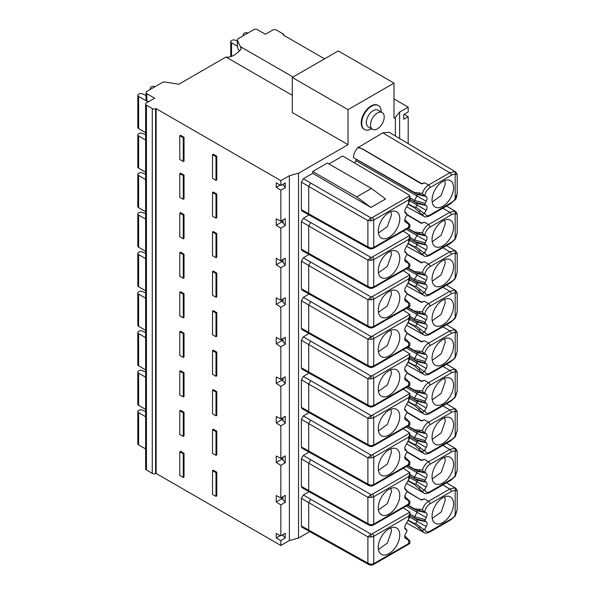 <?xml version="1.0" encoding="UTF-8"?>
<svg xmlns="http://www.w3.org/2000/svg" width="595" height="595" viewBox="0 0 595 595"><rect width="100%" height="100%" fill="white"/><g stroke="black" fill="none" stroke-linecap="round" stroke-linejoin="round"><path stroke-width="0.89" d="M395.37 135.995L395.37 117.341L394.002 118.13L394.002 83.114L348.03 109.659L348.03 144.674L298.534 173.249L298.534 538.066L309.727 531.603M355.877 159.103L417.013 194.401L355.877 159.103A1.383 0.796 -60 0 1 355.877 160.702L354.575 162.963M353.46 157.705L353.46 157.578C353.616 153.912 355.133 150.587 358.004 147.59L382.816 132.834L389.085 132.246M378.413 105.583L377.929 105.3A13.834 7.988 120 0 0 371.012 105.984A13.834 7.988 120 0 0 361.976 118.174A13.834 7.988 120 0 0 364.103 129.264L364.579 129.539A13.834 7.988 -60 0 1 362.459 118.457A13.834 7.988 -60 0 1 371.496 106.267A13.834 7.988 -60 0 1 378.413 105.583A13.834 7.988 -60 0 1 381.276 112.024M409.94 196.625L409.605 201.095L408.72 203.021L408.72 199.861L409.94 196.625L409.025 194.959L342.698 155.994L328.953 163.93M327.391 163.023L312.717 171.494L356.732 196.908L370.901 207.469L385.575 198.998L371.406 188.437L327.391 163.023M370.901 207.469L312.717 173.301L312.717 171.494M312.717 173.301L303.331 178.723L310.672 183.037L308.708 186.421L367.889 220.626L370.938 217.874L310.672 183.037M408.72 203.021L405.604 208.429A4.15 2.395 120 0 0 405.269 212.951A4.15 2.395 120 0 0 405.604 213.218L407.054 214.505L405.604 217.465A4.15 2.395 120 0 0 405.269 221.987A4.15 2.395 120 0 0 405.604 222.255L408.72 224.055L408.72 227.223L373.734 247.423A2.075 1.197 60 0 1 373.303 248.375L371.012 249L371.064 248.122L367.889 246.888L308.708 213.836L309.296 215.107L301.955 210.942L301.375 209.671L301.375 182.115L303.331 178.723M403.254 231.083L409.799 235.389L372.277 257.055A2.075 1.205 -179.6 0 1 370.938 257.404L303.331 218.253L309.036 214.959M303.331 218.253L301.375 221.645L308.708 225.951L308.708 253.366L301.375 249.201L301.375 221.645M301.375 249.201L301.948 250.473L309.296 254.638L308.708 253.366L367.889 286.418L369.064 288.025L309.296 254.638M403.254 270.613L409.799 274.927L372.277 296.593A2.075 1.205 -179.6 0 1 370.938 296.935L303.331 257.784L309.036 254.489M303.331 257.784L301.375 261.175L308.708 265.482L308.708 292.896L301.375 288.731L301.375 261.175M301.375 288.731L301.948 290.003L309.296 294.168M403.254 310.144L409.799 314.458L372.277 336.123A2.075 1.205 -179.6 0 1 370.938 336.465L303.331 297.314L309.036 294.027M303.331 297.314L301.375 300.706L308.708 305.012L308.708 332.426L301.375 328.262L301.375 300.706M301.375 328.262L301.948 329.533L309.296 333.706L308.708 332.426L367.889 365.479L369.064 367.085L309.303 333.706M403.254 349.674L409.799 353.988L372.277 375.653A2.075 1.205 -179.6 0 1 370.938 375.995L303.331 336.852L309.036 333.557M303.331 336.852L301.375 340.236L308.708 344.542L308.708 371.957L301.375 367.799L301.375 340.236M301.375 367.799L301.948 369.064M403.254 389.204L409.799 393.518L372.277 415.184A2.075 1.205 -179.6 0 1 370.938 415.526L303.331 376.382L309.036 373.087M303.331 376.382L301.375 379.766L308.708 384.072L308.708 411.487L301.375 407.33L301.375 379.766M301.375 407.33L301.948 408.594M403.254 428.735L409.799 433.048L372.277 454.714A2.075 1.205 -179.6 0 1 370.938 455.056L303.331 415.912L309.036 412.618M303.331 415.912L301.375 419.296L308.708 423.61L308.708 451.025L301.375 446.86L301.375 419.296M301.375 446.86L301.948 448.124M403.254 468.265L409.799 472.579L372.277 494.244A2.075 1.205 -179.6 0 1 370.938 494.594L303.331 455.443L309.036 452.148M303.331 455.443L301.375 458.834L308.708 463.141L308.708 490.555L301.375 486.39L301.375 458.834M301.375 486.39L301.948 487.662L309.296 491.827L308.708 490.555L367.889 523.607L369.026 525.192L309.303 491.834M303.331 494.973L301.375 498.365L367.889 536.876L370.938 534.124L303.331 494.973L309.036 491.678M301.375 525.921L301.948 527.192L309.296 531.357L308.708 530.086L301.375 525.921L301.375 498.365M407.054 214.542L421.297 222.909L424.525 222.24L421.297 223.326L421.297 222.909M442.888 208.198L449.783 212.311L454.513 211.173L455.807 211.575M406.586 246.256L423.871 255.82L414.529 247.379L408.021 243.772M413.465 246.367L414.529 247.379A2.075 0.736 -46.4 0 1 414.767 246.895L408.192 243.474M422.383 254.177L424.161 253.098L426.221 249.878L417.013 244.567L415.831 246.613L414.767 246.895M424.161 253.098L415.831 246.613M426.221 249.878A4.15 2.395 120 0 0 426.221 245.088L424.771 243.801L426.221 240.849A4.15 2.395 120 0 0 426.221 236.051L424.161 234.913L422.383 232.853C423.633 229.135 425.7 226.368 428.571 224.553L424.525 222.24M453.569 227.178A15.217 8.784 120 0 0 449.582 219.823A15.217 8.784 120 0 0 438.18 224.851A15.217 8.784 120 0 0 432.052 239.599A15.217 8.784 120 0 0 434.454 246.04A15.217 8.784 120 0 0 446.406 243.028A15.217 8.784 120 0 0 453.569 227.178M425.053 242.864L414.477 239.926L414.477 241.503L417.013 242.968L409.925 238.878L414.477 241.503L425.053 244.419M409.695 240.335L417.013 244.567A1.383 0.796 120 0 0 417.013 242.968L426.221 245.088M426.221 240.849L417.013 235.531L414.477 239.926L409.94 237.308M406.281 229.335L417.013 235.531A1.383 0.796 120 0 0 417.013 233.932L407.664 228.532L417.013 233.932L426.221 236.051M422.383 232.853L413.465 231.886M407.01 214.869L421.297 223.326M424.815 235.241A7.467 4.314 -60 0 1 430.029 227.089L451.233 214.847A10.375 5.987 -60 0 1 455.175 213.895L457.198 213.955L455.807 211.582L446.577 206.071M454.513 211.173A2.075 1.651 -81 0 1 455.175 213.895L455.175 238.61L457.198 232.972L457.198 213.955M432.223 241.726L441.155 235.3L445.276 223.616L444.644 220.091M407.054 254.072L421.297 262.44L424.525 261.77L421.297 262.864L421.297 262.44M442.888 247.728L449.783 251.841L454.513 250.703L455.807 251.112L457.198 253.485L455.175 253.425L455.175 278.14L457.198 272.503L457.198 253.485M406.586 285.786L423.871 295.351L414.529 286.909L408.021 283.302M413.465 285.897L414.529 286.909A2.075 0.736 -46.4 0 1 414.767 286.426L408.192 283.004M422.383 293.707L424.161 292.628L426.221 289.415L417.013 284.098L415.831 286.143L414.767 286.426M424.161 292.628L415.831 286.143M426.221 289.415A4.15 2.395 120 0 0 426.221 284.618L424.771 283.332L426.221 280.379A4.15 2.395 120 0 0 426.221 275.582L424.161 274.444L422.383 272.384C423.633 268.665 425.7 265.898 428.571 264.083L424.525 261.77M453.569 266.709A15.217 8.784 120 0 0 449.582 259.361A15.217 8.784 120 0 0 438.18 264.381A15.217 8.784 120 0 0 432.052 279.137A15.217 8.784 120 0 0 434.454 285.57A15.217 8.784 120 0 0 446.406 282.558A15.217 8.784 120 0 0 453.569 266.709M425.053 282.394L414.477 279.457L414.477 281.033L417.013 282.499L409.925 278.408L414.477 281.033L425.053 283.949M409.695 279.866L417.013 284.098A1.383 0.796 120 0 0 417.013 282.499L426.221 284.618M426.221 280.379L417.013 275.061L414.477 279.457L409.94 276.839M406.281 268.866L417.013 275.061A1.383 0.796 120 0 0 417.013 273.462L407.664 268.062L417.013 273.462L426.221 275.582M422.383 272.384L413.465 271.417M407.01 254.4L421.297 262.864M432.223 281.257L441.155 274.83L445.276 263.154L444.644 259.621M407.054 293.603L421.297 301.97L424.525 301.301L421.297 302.394L421.297 301.97M442.888 287.259L449.783 291.372L454.513 290.241L455.807 290.643L457.198 293.015L455.175 292.956L455.175 317.671L457.198 312.033L457.198 293.015M406.586 325.316L423.871 334.881L414.529 326.439L408.021 322.84M413.465 325.428L414.529 326.439A2.075 0.736 -46.4 0 1 414.767 325.956L408.192 322.535M422.383 333.237L424.161 332.166L426.221 328.946L417.013 323.628L415.831 325.673L414.767 325.956M424.161 332.166L415.831 325.673M426.221 328.946A4.15 2.395 120 0 0 426.221 324.149L424.771 322.869L426.221 319.909A4.15 2.395 120 0 0 426.221 315.119L424.161 313.982L422.383 311.914C423.633 308.195 425.7 305.428 428.571 303.621L424.525 301.301M453.569 306.239A15.217 8.784 120 0 0 449.582 298.891A15.217 8.784 120 0 0 438.18 303.911A15.217 8.784 120 0 0 432.052 318.667A15.217 8.784 120 0 0 434.454 325.101A15.217 8.784 120 0 0 446.406 322.088A15.217 8.784 120 0 0 453.569 306.239M425.053 321.925L414.477 318.987L414.477 320.564L417.013 322.029L409.925 317.938L414.477 320.564L425.053 323.479M409.695 319.403L417.013 323.628A1.383 0.796 120 0 0 417.013 322.029L426.221 324.149M426.221 319.909L417.013 314.591L414.477 318.987L409.94 316.369M406.281 308.396L417.013 314.591A1.383 0.796 120 0 0 417.013 312.992L407.664 307.593L417.013 312.992L426.221 315.119M422.383 311.914L413.465 310.947M407.01 293.93L421.297 302.394M432.223 320.787L441.155 314.361L445.276 302.684L444.644 299.151M407.054 333.133L421.297 341.5L424.525 340.831L421.297 341.924L421.297 341.5M442.888 326.789L449.783 330.902L454.513 329.771L455.807 330.173L457.198 332.546L455.175 332.493L455.175 357.201L457.198 351.563L457.198 332.546M406.586 364.854L423.871 374.411L414.529 365.97L408.021 362.37M413.465 364.958L414.529 365.97A2.075 0.736 -46.4 0 1 414.767 365.486L408.192 362.065M422.383 372.775L424.161 371.697L426.221 368.476L417.013 363.158L415.831 365.204L414.767 365.486M424.161 371.697L415.831 365.204M426.221 368.476A4.15 2.395 120 0 0 426.221 363.686L424.771 362.4L426.221 359.44A4.15 2.395 120 0 0 426.221 354.65L424.161 353.512L422.383 351.444C423.633 347.725 425.7 344.959 428.571 343.151L424.525 340.831M453.569 345.769A15.217 8.784 120 0 0 449.582 338.421A15.217 8.784 120 0 0 438.18 343.441A15.217 8.784 120 0 0 432.052 358.197A15.217 8.784 120 0 0 434.454 364.631A15.217 8.784 120 0 0 446.406 361.619A15.217 8.784 120 0 0 453.569 345.769M425.053 361.463L414.477 358.525L414.477 360.094L417.013 361.559L409.925 357.469L414.477 360.094L425.053 363.01M409.695 358.934L417.013 363.158A1.383 0.796 120 0 0 417.013 361.559L426.221 363.686M426.221 359.44L417.013 354.122L414.477 358.525L409.94 355.899M406.281 347.926L417.013 354.122A1.383 0.796 120 0 0 417.013 352.523L407.664 347.13L417.013 352.523L426.221 354.65M422.383 351.444L413.465 350.477M407.01 333.46L421.297 341.924M432.223 360.317L441.155 353.891L445.276 342.214L444.644 338.681M407.054 372.663L421.297 381.031L424.525 380.361L421.297 381.454L421.297 381.031M442.888 366.327L449.783 370.44L454.513 369.302L455.807 369.703L457.198 372.076L455.175 372.024L455.175 396.731L457.198 391.094L457.198 372.076M406.586 404.384L423.871 413.941L414.529 405.5L408.021 401.9M413.465 404.488L414.529 405.5A2.075 0.736 -46.4 0 1 414.767 405.016L408.192 401.595M422.383 412.305L424.161 411.227L426.221 408.006L417.013 402.689L415.831 404.741L414.767 405.016M424.161 411.227L415.831 404.741M426.221 408.006A4.15 2.395 120 0 0 426.221 403.217L424.771 401.93L426.221 398.97A4.15 2.395 120 0 0 426.221 394.18L424.161 393.042L422.383 390.974C423.633 387.256 425.7 384.489 428.571 382.682L424.525 380.361M453.569 385.3A15.217 8.784 120 0 0 449.582 377.951A15.217 8.784 120 0 0 438.18 382.972A15.217 8.784 120 0 0 432.052 397.728A15.217 8.784 120 0 0 434.454 404.161A15.217 8.784 120 0 0 446.406 401.149A15.217 8.784 120 0 0 453.569 385.3M425.053 400.993L414.477 398.055L414.477 399.624L417.013 401.089L409.925 396.999L414.477 399.624L425.053 402.54M409.695 398.464L417.013 402.689A1.383 0.796 120 0 0 417.013 401.089L426.221 403.217M426.221 398.97L417.013 393.652L414.477 398.055L409.94 395.43M406.281 387.457L417.013 393.652A1.383 0.796 120 0 0 417.013 392.053L407.664 386.661L417.013 392.053L426.221 394.18M422.383 390.974L413.465 390.008M407.01 372.991L421.297 381.454M432.223 399.847L441.155 393.421L445.276 381.745L444.644 378.212M407.054 412.201L421.297 420.561L424.525 419.891L421.297 420.985L421.297 420.561M442.888 405.857L449.783 409.97L454.513 408.832L455.807 409.234L457.198 411.614L455.175 411.554L455.175 436.261L457.198 430.624L457.198 411.614M406.586 443.915L423.871 453.472L414.529 445.03L408.021 441.43M413.465 444.019L414.529 445.03A2.075 0.736 -46.4 0 1 414.767 444.547L408.192 441.126M422.383 451.836L424.161 450.757L426.221 447.537L417.013 442.219L415.831 444.272L414.767 444.547M424.161 450.757L415.831 444.272M426.221 447.537A4.15 2.395 120 0 0 426.221 442.747L424.771 441.46L426.221 438.5A4.15 2.395 120 0 0 426.221 433.71L424.161 432.572L422.383 430.512C423.633 426.786 425.7 424.019 428.571 422.212L424.525 419.891M453.569 424.837A15.217 8.784 120 0 0 449.582 417.482A15.217 8.784 120 0 0 438.18 422.502A15.217 8.784 120 0 0 432.052 437.258A15.217 8.784 120 0 0 434.454 443.691A15.217 8.784 120 0 0 446.406 440.679A15.217 8.784 120 0 0 453.569 424.837M425.053 440.523L414.477 437.585L414.477 439.155L417.013 440.62L409.925 436.529L414.477 439.155L425.053 442.07M409.695 437.994L417.013 442.219A1.383 0.796 120 0 0 417.013 440.62L426.221 442.747M426.221 438.5L417.013 433.182L414.477 437.585L409.94 434.96M406.281 426.987L417.013 433.182A1.383 0.796 120 0 0 417.013 431.591L407.664 426.191L417.013 431.591L426.221 433.71M422.383 430.512L413.465 429.538M407.01 412.528L421.297 420.985M432.223 439.378L441.155 432.952L445.276 421.275L444.644 417.742M407.054 451.731L421.297 460.091L424.525 459.422L421.297 460.515L421.297 460.091M442.888 445.387L449.783 449.5L454.513 448.362L455.807 448.764L457.198 451.144L455.175 451.084L455.175 475.792L457.198 470.162L457.198 451.144M406.586 483.445L423.871 493.01L414.529 484.561L408.021 480.961M413.465 483.549L414.529 484.561A2.075 0.736 -46.4 0 1 414.767 484.077L408.192 480.656M422.383 491.366L424.161 490.287L426.221 487.067L417.013 481.749L415.831 483.802L414.767 484.077M424.161 490.287L415.831 483.802M426.221 487.067A4.15 2.395 120 0 0 426.221 482.277L424.771 480.991L426.221 478.03A4.15 2.395 120 0 0 426.221 473.241L424.161 472.103L422.383 470.043C423.633 466.316 425.7 463.557 428.571 461.742L424.525 459.422M453.569 464.368A15.217 8.784 120 0 0 449.582 457.012A15.217 8.784 120 0 0 438.18 462.032A15.217 8.784 120 0 0 432.052 476.788A15.217 8.784 120 0 0 434.454 483.222A15.217 8.784 120 0 0 446.406 480.21A15.217 8.784 120 0 0 453.569 464.368M425.053 480.053L414.477 477.116L414.477 478.685L417.013 480.158L409.925 476.06L414.477 478.685L425.053 481.6M409.695 477.525L417.013 481.749A1.383 0.796 120 0 0 417.013 480.158L426.221 482.277M426.221 478.03L417.013 472.713L414.477 477.116L409.94 474.498M406.281 466.517L417.013 472.713A1.383 0.796 120 0 0 417.013 471.121L407.664 465.721L417.013 471.121L426.221 473.241M422.383 470.043L413.465 469.068M407.01 452.059L421.297 460.515M432.223 478.908L441.155 472.482L445.276 460.805L444.644 457.272M407.054 491.262L421.297 500.045L424.525 498.952L421.297 499.622M424.815 529.044L422.383 530.896L423.848 532.525C424.964 533.455 426.883 533.321 429.597 532.116A2.075 1.197 -120 0 0 430.029 531.171A7.467 4.314 -60 0 1 424.815 529.044L426.221 526.597A4.15 2.395 120 0 0 426.221 521.808L424.771 520.521L426.221 517.561A4.15 2.395 120 0 0 426.221 512.771L424.815 511.96A7.467 4.314 -60 0 1 430.029 503.809A2.075 1.197 -120 0 0 428.571 501.273L449.783 489.031L454.513 487.893L455.807 488.294L457.198 490.674L455.175 490.615L455.175 515.33L457.198 509.692L457.198 490.674M422.383 530.896L414.529 524.091L408.021 520.491M413.465 523.079L414.529 524.091A2.075 0.736 -46.4 0 1 414.767 523.607L408.192 520.194M426.221 526.597L417.013 521.279L415.831 523.332L414.767 523.607M419.148 528.375L419.891 526.739L415.831 523.332M432.052 516.319A15.217 8.784 120 0 0 434.454 522.76A15.217 8.784 120 0 0 446.406 519.747A15.217 8.784 120 0 0 453.569 503.898A15.217 8.784 120 0 0 449.582 496.542A15.217 8.784 120 0 0 438.18 501.57A15.217 8.784 120 0 0 432.052 516.319M425.053 519.584L414.477 516.646L409.94 514.028M426.221 517.561L417.013 512.25L414.246 517.62L417.013 519.688L426.221 521.808M409.695 517.055L417.013 521.279A1.383 0.796 120 0 0 417.013 519.688L409.925 515.597L414.477 518.223L425.053 521.131M406.281 506.048L417.013 512.25A1.383 0.796 120 0 0 417.013 510.651L407.664 505.252L417.013 510.651L426.221 512.771M415.831 509.967L424.815 511.96M414.767 509.35A2.075 1.502 -80.1 0 1 414.529 508.785L422.383 509.573C423.633 505.854 425.7 503.087 428.571 501.273L424.525 498.952M407.01 491.589L421.297 500.045M424.161 511.633L422.383 509.573M444.644 496.81L445.276 500.336L441.155 512.02L432.223 518.438M406.586 206.725L423.871 216.29L414.529 207.841L408.021 204.241M408.192 203.944L414.767 207.365L415.831 207.082L417.013 205.037A1.383 0.796 120 0 0 417.013 203.438L414.477 201.973L425.053 204.888L425.053 203.334L426.221 201.311A4.15 2.395 120 0 0 426.221 196.521L424.161 195.383L422.383 193.323L413.465 192.356M422.383 214.646L424.161 213.568L426.221 210.347A4.15 2.395 120 0 0 426.221 205.558L425.053 204.888M453.569 187.648A15.217 8.784 120 0 0 449.582 180.292A15.217 8.784 120 0 0 438.18 185.32A15.217 8.784 120 0 0 432.052 200.069A15.217 8.784 120 0 0 434.454 206.51A15.217 8.784 120 0 0 446.406 203.497A15.217 8.784 120 0 0 453.569 187.648M409.94 197.778L414.477 200.396L414.477 201.973L409.925 199.347L417.013 203.438L426.221 205.558M425.053 203.334L414.477 200.396L417.013 196A1.383 0.796 120 0 0 417.013 194.401L426.221 196.521M358.004 147.59L362.348 148.943L421.52 183.929L424.756 182.836L428.571 185.023C425.7 186.837 423.633 189.604 422.383 193.323M362.348 148.943L358.004 147.158M424.756 182.836L421.52 183.505L362.348 148.765M389.115 132.261L455.807 172.044L454.513 171.643L449.783 172.781A2.075 1.197 60 0 1 451.233 175.317L430.029 187.559A7.467 4.314 -60 0 0 424.815 195.71M451.233 175.317A10.375 5.987 -60 0 1 455.175 174.365L455.175 199.08L457.198 193.442L457.198 174.424L455.807 172.044M454.513 171.643A2.075 1.651 -81 0 1 455.175 174.365L457.198 174.424M415.831 193.717L424.161 195.383M421.52 183.929L421.52 183.505M432.201 202.055L441.073 195.584L445.276 184.086L444.696 180.538M298.534 173.249L289.371 175.711L289.371 540.528L298.534 538.066M280.833 190.244L285.236 187.7L285.236 182.963L280.833 185.499L276.259 182.858L276.259 187.306L280.833 190.244L280.833 221.191L285.236 218.648L285.236 225.654L280.833 228.197L280.833 260.722L285.236 258.178L285.236 265.184L280.833 267.728L280.833 300.252L285.236 297.716L285.236 304.714L280.833 307.258L280.833 339.782L285.236 337.246L285.236 344.245L280.833 346.788L280.833 379.32L285.236 376.776L285.236 383.775L280.833 386.319L280.833 418.85L285.236 416.307L285.236 423.305L280.833 425.849L280.833 458.381L285.236 455.837L285.236 462.843L280.833 465.379L280.833 497.911L285.236 495.367L285.236 502.373L280.833 504.91L280.833 535.857L285.236 533.321L285.236 538.066L280.833 540.602L280.833 545.459L156.128 473.464L156.128 108.647L155.607 108.818A2.767 1.599 180 0 1 152.268 108.565L146.437 105.196A2.767 1.599 180 0 1 145.626 104.066A2.767 1.599 180 0 1 146.437 102.935L154.648 98.197L146.824 93.675A2.767 1.599 180 0 1 146.013 92.545A2.767 1.599 180 0 1 146.824 91.414L162.323 82.467A2.767 1.599 180 0 1 165.001 82.058L178.887 84.207L225.966 57.023A20.751 11.982 -60 0 0 241.146 48.983L240.38 46.618L293.052 77.023M280.833 185.499L280.833 180.642L156.128 108.647M289.371 175.711L280.833 180.642M289.371 540.528L280.833 545.459M282.982 219.949L282.982 222.775L285.236 225.654M280.833 221.191L276.259 218.848L276.259 225.252L281.829 222.032L282.982 222.775M276.259 225.252L280.833 228.197M281.829 220.611L281.829 222.032M280.833 260.722L276.259 258.379L276.259 264.782L280.833 267.728M280.833 300.252L276.259 297.909L276.259 304.313L280.833 307.258M280.833 339.782L276.259 337.447L276.259 343.843L280.833 346.788M280.833 379.32L276.259 376.977L276.259 383.381L280.833 386.319M280.833 418.85L276.259 416.507L276.259 422.911L280.833 425.849M280.833 458.381L276.259 456.038L276.259 462.441L280.833 465.379M280.833 497.911L276.259 495.568L276.259 501.972L280.833 504.91M280.833 535.857L276.259 533.522L276.259 537.962L280.334 535.604M280.833 540.602L276.259 537.962M215.992 180.374L216.773 179.928L216.773 156.217L213.308 154.217L212.527 154.67L212.527 178.381L215.992 180.374L215.992 156.671L212.527 154.67M216.773 194.022L216.773 217.725L215.992 218.179L212.527 216.178L212.527 192.468L213.308 192.021L216.773 194.022L215.992 194.468L215.992 218.179M184.034 175.116L184.034 198.827L183.253 199.273L179.787 197.28L179.787 173.569L180.575 173.115L184.034 175.116L183.253 175.57L183.253 199.273M216.773 233.552L216.773 257.256L215.992 257.709L212.527 255.709L212.527 231.998L213.308 231.552L216.773 233.552L215.992 233.999L215.992 257.709M184.034 214.646L184.034 238.357L183.253 238.811L179.787 236.81L179.787 213.099L180.575 212.646L184.034 214.646L183.253 215.1L183.253 238.811M216.773 273.083L216.773 296.786L215.992 297.24L212.527 295.239L212.527 271.536L213.308 271.082L216.773 273.083L215.992 273.529L215.992 297.24M184.034 254.177L184.034 277.887L183.253 278.341L179.787 276.34L179.787 252.63L180.575 252.183L184.034 254.177L183.253 254.63L183.253 278.341M216.773 312.613L216.773 336.316L215.992 336.77L212.527 334.769L212.527 311.066L213.308 310.612L216.773 312.613L215.992 313.067L215.992 336.77M184.034 293.714L184.034 317.418L183.253 317.871L179.787 315.871L179.787 292.16L180.575 291.714L184.034 293.714L183.253 294.161L183.253 317.871M216.773 352.143L216.773 375.847L215.992 376.3L212.527 374.3L212.527 350.596L213.308 350.143L216.773 352.143L215.992 352.597L215.992 376.3M184.034 333.245L184.034 356.948L183.253 357.402L179.787 355.401L179.787 331.69L180.575 331.244L184.034 333.245L183.253 333.691L183.253 357.402M216.773 391.674L216.773 415.384L215.992 415.831L212.527 413.83L212.527 390.127L213.308 389.673L216.773 391.674L215.992 392.127L215.992 415.831M184.034 372.775L184.034 396.478L183.253 396.932L179.787 394.931L179.787 371.228L180.575 370.774L184.034 372.775L183.253 373.221L183.253 396.932M216.773 431.204L216.773 454.915L215.992 455.361L212.527 453.368L212.527 429.657L213.308 429.203L216.773 431.204L215.992 431.658L215.992 455.361M184.034 412.305L184.034 436.009L183.253 436.462L179.787 434.462L179.787 410.758L180.575 410.305L184.034 412.305L183.253 412.759L183.253 436.462M184.034 453.308L184.034 477.019L183.253 477.473L179.787 475.472L179.787 451.761L180.575 451.308L184.034 453.308L183.253 453.762L183.253 477.473M216.773 472.214L216.773 495.918L215.992 496.371L212.527 494.371L212.527 470.667L213.308 470.214L216.773 472.214L215.992 472.661L215.992 496.371M183.253 161.476L184.034 161.022L184.034 137.319L180.575 135.318L179.787 135.772L179.787 159.475L183.253 161.476L183.253 137.772L179.787 135.772M184.034 137.319L183.253 137.772M216.773 156.217L215.992 156.671M212.527 192.468L215.992 194.468M179.787 173.569L183.253 175.57M212.527 231.998L215.992 233.999M179.787 213.099L183.253 215.1M212.527 271.536L215.992 273.529M179.787 252.63L183.253 254.63M212.527 311.066L215.992 313.067M179.787 292.16L183.253 294.161M212.527 350.596L215.992 352.597M179.787 331.69L183.253 333.691M212.527 390.127L215.992 392.127M179.787 371.228L183.253 373.221M212.527 429.657L215.992 431.658M179.787 410.758L183.253 412.759M179.787 451.761L183.253 453.762M212.527 470.667L215.992 472.661M152.268 108.565L152.268 473.382A2.767 1.599 0 0 0 155.607 473.635L156.128 473.464M152.268 473.382L146.437 470.013A2.767 1.599 0 0 1 145.626 468.882L145.626 104.066M240.38 46.618L237.427 40.244A2.767 1.599 180 0 1 237.331 39.828A2.767 1.599 180 0 1 238.141 38.697L253.641 29.75A2.767 1.599 180 0 1 257.553 29.75L265.377 34.265L272.614 30.092A2.767 1.599 180 0 1 276.526 30.092L283.733 34.25L283.733 35.269M283.733 34.25L283.086 34.897L324.55 58.831M408.185 143.64L408.185 116.717L404.295 114.218M408.185 116.717L403.782 119.26L403.782 114.515L408.185 111.972L408.185 107.115L399.647 112.046L395.37 117.341M394.002 98.926L408.185 107.115M399.647 138.546L399.647 112.046M394.002 83.114L338.25 50.925L292.279 77.469L348.03 109.659M348.03 144.674L292.279 112.485L292.279 77.469M292.279 95.304L225.966 57.023M237.331 39.828L237.331 46.886A2.767 1.599 0 0 0 237.427 47.303L239.205 51.133M237.331 46.142L231.537 42.795A2.767 1.599 180 0 1 230.726 41.665A2.767 1.599 180 0 1 231.537 40.534L231.775 40.401A2.767 1.599 180 0 1 235.412 40.259L237.331 41.107M243.772 35.432L243.772 35.432A2.767 1.599 180 0 1 243.199 34.465A2.767 1.599 180 0 1 244.01 33.335L244.248 33.194A2.767 1.599 180 0 1 247.899 33.06M146.013 92.545L146.013 99.603A2.767 1.599 0 0 0 146.824 100.734L148.542 101.723M148.148 101.953L138.613 96.442A2.767 1.599 180 0 1 137.802 95.312A2.767 1.599 180 0 1 138.613 94.189L138.851 94.047A2.767 1.599 180 0 1 142.488 93.906L146.013 95.468M150.855 89.094L150.847 89.086A2.767 1.599 180 0 1 150.275 88.112A2.767 1.599 180 0 1 151.085 86.982L151.323 86.84A2.767 1.599 180 0 1 154.975 86.714M137.802 95.312L137.802 127.501A2.767 1.599 0 0 0 138.613 128.632L145.626 132.685M138.613 175.503L138.613 207.7A2.767 1.599 0 0 1 137.802 206.569L137.802 174.38A2.767 1.599 180 0 0 138.613 175.503L145.626 179.556M137.802 174.38A2.767 1.599 180 0 1 138.613 173.249L138.851 173.108A2.767 1.599 180 0 1 142.488 172.974L145.626 174.357M138.613 207.7L145.626 211.746M138.613 215.04L138.613 247.23A2.767 1.599 0 0 1 137.802 246.099L137.802 213.91A2.767 1.599 180 0 0 138.613 215.04L145.626 219.086M137.802 213.91A2.767 1.599 180 0 1 138.613 212.779L138.851 212.638A2.767 1.599 180 0 1 142.488 212.504L145.626 213.888M138.613 247.23L145.626 251.276M138.613 254.571L138.613 286.76A2.767 1.599 0 0 1 137.802 285.63L137.802 253.44A2.767 1.599 180 0 0 138.613 254.571L145.626 258.617M137.802 253.44A2.767 1.599 180 0 1 138.613 252.31L138.851 252.168A2.767 1.599 180 0 1 142.488 252.035L145.626 253.418M138.613 286.76L145.626 290.806M138.613 294.101L138.613 326.291A2.767 1.599 0 0 1 137.802 325.16L137.802 292.971A2.767 1.599 180 0 0 138.613 294.101L145.626 298.147M137.802 292.971A2.767 1.599 180 0 1 138.613 291.84L138.851 291.699A2.767 1.599 180 0 1 142.488 291.565L145.626 292.956M138.613 326.291L145.626 330.337M138.613 333.631L138.613 365.821A2.767 1.599 0 0 1 137.802 364.69L137.802 332.501A2.767 1.599 180 0 0 138.613 333.631L145.626 337.677M137.802 332.501A2.767 1.599 180 0 1 138.613 331.37L138.851 331.237A2.767 1.599 180 0 1 142.488 331.095L145.626 332.486M138.613 365.821L145.626 369.867M138.613 373.162L138.613 405.351A2.767 1.599 0 0 1 137.802 404.221L137.802 372.031A2.767 1.599 180 0 0 138.613 373.162L145.626 377.215M137.802 372.031A2.767 1.599 180 0 1 138.613 370.901L138.851 370.767A2.767 1.599 180 0 1 142.488 370.625L145.626 372.016M138.613 405.351L145.626 409.405M145.626 416.745L138.613 412.692A2.767 1.599 180 0 1 137.802 411.562L137.802 443.751A2.767 1.599 0 0 0 138.613 444.882L145.626 448.935M137.802 411.562A2.767 1.599 180 0 1 138.613 410.431L138.851 410.297A2.767 1.599 180 0 1 142.488 410.156L145.626 411.547M138.613 135.972L138.613 168.162A2.767 1.599 0 0 1 137.802 167.039L137.802 134.849A2.767 1.599 180 0 0 138.613 135.972L145.626 140.026M137.802 134.849A2.767 1.599 180 0 1 138.613 133.719L138.851 133.577A2.767 1.599 180 0 1 142.488 133.436L145.626 134.827M138.613 168.162L145.626 172.215M276.259 187.306L280.104 185.082M285.236 187.7L282.982 184.257M282.982 184.822L282.521 184.524M281.829 260.149L281.829 261.562L276.259 264.782M282.982 259.48L282.982 262.306L281.829 261.562M282.982 262.306L285.236 265.184M281.829 299.679L281.829 301.1L276.259 304.313M282.982 299.01L282.982 301.836L281.829 301.1M282.982 301.836L285.236 304.714M281.829 339.209L281.829 340.63L276.259 343.843M282.982 338.54L282.982 341.366L281.829 340.63M282.982 341.366L285.236 344.245M281.829 378.74L281.829 380.16L276.259 383.381M282.982 378.07L282.982 380.897L281.829 380.16M282.982 380.897L285.236 383.775M281.829 418.27L281.829 419.691L276.259 422.911M282.982 417.608L282.982 420.427L281.829 419.691M282.982 420.427L285.236 423.305M281.829 457.8L281.829 459.221L276.259 462.441M282.982 457.139L282.982 459.965L281.829 459.221M282.982 459.965L285.236 462.843M281.829 497.331L281.829 498.751L276.259 501.972M282.982 496.669L282.982 499.495L281.829 498.751M282.982 499.495L285.236 502.373M282.982 534.615L282.982 535.411L285.236 538.066M282.298 535.009L282.982 535.411M371.592 128.795A13.834 7.988 -60 0 1 371.496 128.855A13.834 7.988 -60 0 1 364.579 129.539M382.206 112.559L378.033 110.149A9.684 5.593 120 0 0 373.191 110.633A9.684 5.593 120 0 0 366.862 119.164A9.684 5.593 120 0 0 368.35 126.921L372.522 129.331A9.684 5.593 -60 0 1 371.042 121.573A9.684 5.593 -60 0 1 377.364 113.043A9.684 5.593 -60 0 1 382.206 112.559A9.684 5.593 -60 0 1 383.693 120.324A9.684 5.593 -60 0 1 377.364 128.855A9.684 5.593 -60 0 1 372.522 129.331M409.799 235.389L409.605 240.625L405.604 247.959A4.15 2.395 120 0 0 405.269 252.481A4.15 2.395 120 0 0 405.604 252.749L406.772 253.425L404.741 250.978M409.94 236.155L408.72 239.391L373.734 259.591L371.064 260.283L367.889 260.156L367.889 286.418L371.057 287.653L373.734 286.954L373.734 259.591A2.075 1.197 -120 0 0 372.277 257.055M405.016 261.16L405.604 261.785A4.15 2.395 120 0 1 405.269 261.517A4.15 2.395 120 0 1 405.604 256.995L407.054 254.035M405.604 261.785L409.873 264.15L409.821 266.82L373.303 287.906A2.075 1.197 -120 0 0 373.734 286.954L408.72 266.753L408.72 263.585M378.256 270.658A15.217 8.784 120 0 0 380.651 277.099A15.217 8.784 120 0 0 392.603 274.087A15.217 8.784 120 0 0 399.773 258.237A15.217 8.784 120 0 0 395.787 250.889A15.217 8.784 120 0 0 384.385 255.91A15.217 8.784 120 0 0 378.256 270.658M409.799 266.144L408.72 266.753M409.799 274.927L409.605 280.156L405.604 287.489A4.15 2.395 120 0 0 405.269 292.011A4.15 2.395 120 0 0 405.604 292.279L406.772 292.956L404.741 290.509M409.94 275.686L408.72 278.921L373.734 299.121L371.064 299.813L367.889 299.687L367.889 325.948L369.064 327.555L309.296 294.175L308.708 292.896L367.889 325.948L371.057 327.183L373.734 326.484L373.734 299.121A2.075 1.197 -120 0 0 372.277 296.593M405.016 300.691L405.604 301.315A4.15 2.395 120 0 1 405.269 301.048A4.15 2.395 120 0 1 405.604 296.526L407.054 293.566M405.604 301.315L409.873 303.681L409.821 306.351L373.303 327.436A2.075 1.197 -120 0 0 373.734 326.484L408.72 306.284L408.72 303.123M378.256 310.196A15.217 8.784 120 0 0 380.651 316.629A15.217 8.784 120 0 0 392.603 313.617A15.217 8.784 120 0 0 399.773 297.768A15.217 8.784 120 0 0 395.787 290.42A15.217 8.784 120 0 0 384.385 295.44A15.217 8.784 120 0 0 378.256 310.196M409.799 305.674L408.72 306.284M409.799 314.458L409.605 319.686L405.604 327.019A4.15 2.395 120 0 0 405.269 331.541A4.15 2.395 120 0 0 405.604 331.809L406.772 332.486L404.741 330.039M409.94 315.216L408.72 318.451L373.734 338.652L371.064 339.351L367.889 339.217L367.889 365.479L371.057 366.713L373.734 366.014L373.734 338.652A2.075 1.197 -120 0 0 372.277 336.123M405.016 340.221L405.604 340.846A4.15 2.395 120 0 1 405.269 340.578A4.15 2.395 120 0 1 405.604 336.056L407.054 333.096M405.604 340.846L409.873 343.211L409.821 345.881L373.303 366.966A2.075 1.197 -120 0 0 373.734 366.014L408.72 345.814L408.72 342.653M378.256 349.726A15.217 8.784 120 0 0 380.651 356.16A15.217 8.784 120 0 0 392.603 353.147A15.217 8.784 120 0 0 399.773 337.298A15.217 8.784 120 0 0 395.787 329.95A15.217 8.784 120 0 0 384.385 334.97A15.217 8.784 120 0 0 378.256 349.726M409.799 345.204L408.72 345.814M409.799 353.988L409.605 359.224L405.604 366.55A4.15 2.395 120 0 0 405.269 371.079A4.15 2.395 120 0 0 405.604 371.347L406.772 372.016L404.741 369.577M409.94 354.746L408.72 357.982L373.734 378.182L371.064 378.881L367.889 378.747L367.889 405.009L369.064 406.616L309.296 373.236L308.708 371.957L367.889 405.009L371.057 406.251L373.734 405.545L373.734 378.182A2.075 1.197 -120 0 0 372.277 375.653M405.016 379.751L405.604 380.376A4.15 2.395 120 0 1 405.269 380.108A4.15 2.395 120 0 1 405.604 375.586L407.054 372.626M405.604 380.376L409.873 382.741L409.821 385.411L373.303 406.497A2.075 1.197 -120 0 0 373.734 405.545L408.72 385.344L408.72 382.183M378.256 389.256A15.217 8.784 120 0 0 380.651 395.69A15.217 8.784 120 0 0 392.603 392.678A15.217 8.784 120 0 0 399.773 376.828A15.217 8.784 120 0 0 395.787 369.48A15.217 8.784 120 0 0 384.385 374.5A15.217 8.784 120 0 0 378.256 389.256M409.799 384.734L408.72 385.344M409.799 393.518L409.605 398.754L405.604 406.08A4.15 2.395 120 0 0 405.269 410.61A4.15 2.395 120 0 0 405.604 410.877L406.772 411.547L404.741 409.107M409.94 394.277L408.72 397.512L373.734 417.72L371.064 418.411L367.889 418.278L367.889 444.539L369.064 446.146L309.296 412.766L308.708 411.487L367.889 444.539L371.057 445.781L373.734 445.075L373.734 417.72A2.075 1.197 -120 0 0 372.277 415.184M405.016 419.282L405.604 419.914A4.15 2.395 120 0 1 405.269 419.646A4.15 2.395 120 0 1 405.604 415.117L407.054 412.164M405.604 419.914L409.873 422.272L409.821 424.942L373.303 446.027A2.075 1.197 -120 0 0 373.734 445.075L408.72 424.875L408.72 421.714M378.256 428.787A15.217 8.784 120 0 0 380.651 435.22A15.217 8.784 120 0 0 392.603 432.208A15.217 8.784 120 0 0 399.773 416.366A15.217 8.784 120 0 0 395.787 409.01A15.217 8.784 120 0 0 384.385 414.031A15.217 8.784 120 0 0 378.256 428.787M409.799 424.265L408.72 424.875M409.799 433.048L409.605 438.284L405.604 445.618A4.15 2.395 120 0 0 405.269 450.14A4.15 2.395 120 0 0 405.604 450.408L406.772 451.077L404.741 448.637M409.94 433.807L408.72 437.042L373.734 457.25L371.064 457.942L367.889 457.815L367.889 484.07L369.064 485.676L309.303 452.304L308.708 451.025L367.889 484.07L371.057 485.312L373.734 484.613L373.734 457.25A2.075 1.197 -120 0 0 372.277 454.714M405.016 458.812L405.604 459.444A4.15 2.395 120 0 1 405.269 459.176A4.15 2.395 120 0 1 405.604 454.647L407.054 451.694M405.604 459.444L409.873 461.802L409.821 464.479L373.303 485.557A2.075 1.197 -120 0 0 373.734 484.613L408.72 464.405L408.72 461.244M378.256 468.317A15.217 8.784 120 0 0 380.651 474.751A15.217 8.784 120 0 0 392.603 471.738A15.217 8.784 120 0 0 399.773 455.896A15.217 8.784 120 0 0 395.787 448.541A15.217 8.784 120 0 0 384.385 453.561A15.217 8.784 120 0 0 378.256 468.317M409.799 463.795L408.72 464.405M409.799 472.579L409.605 477.815L405.604 485.148A4.15 2.395 120 0 0 405.269 489.67A4.15 2.395 120 0 0 405.604 489.938L406.772 490.615L404.741 488.168M409.94 473.337L408.72 476.58L373.734 496.78L371.064 497.472L367.889 497.346L367.889 523.607L371.057 524.842L373.734 524.143L373.734 496.78A2.075 1.197 -120 0 0 372.277 494.244M405.016 498.342L405.604 498.974A4.15 2.395 120 0 1 405.269 498.707A4.15 2.395 120 0 1 405.604 494.185L407.054 491.225M405.604 498.974L409.873 501.332L409.821 504.01L373.303 525.087A2.075 1.197 -120 0 0 373.734 524.143L408.72 503.935L408.72 500.774M378.256 507.847A15.217 8.784 120 0 0 380.651 514.288A15.217 8.784 120 0 0 392.603 511.276A15.217 8.784 120 0 0 399.773 495.427A15.217 8.784 120 0 0 395.787 488.071A15.217 8.784 120 0 0 384.385 493.099A15.217 8.784 120 0 0 378.256 507.847M409.799 503.333L408.72 503.935M403.254 507.795L409.799 512.109L372.277 533.774A2.075 1.205 -179.6 0 1 370.938 534.124L371.064 537.002L373.191 536.571A4.15 2.395 0 0 0 373.734 536.311A2.075 1.197 -120 0 0 372.277 533.774M408.72 519.271L408.72 516.11L409.94 512.875L409.605 517.345L405.604 524.678A4.15 2.395 120 0 0 405.269 529.2A4.15 2.395 120 0 0 405.604 529.468L406.772 530.145L404.741 527.698M407.054 530.755L406.772 530.145L406.772 531.692L405.604 533.715A4.15 2.395 120 0 0 405.269 538.237A4.15 2.395 120 0 0 405.604 538.505L409.873 540.862L409.821 543.54L373.303 564.625A2.075 1.197 -120 0 0 373.734 563.673L371.057 564.372L367.889 563.138L367.889 536.876L371.064 537.002M409.94 512.875L409.799 512.109M378.256 547.378A15.217 8.784 120 0 0 380.651 553.819A15.217 8.784 120 0 0 392.603 550.806A15.217 8.784 120 0 0 399.773 534.957A15.217 8.784 120 0 0 395.787 527.601A15.217 8.784 120 0 0 384.385 532.629A15.217 8.784 120 0 0 378.256 547.378M408.72 516.11L373.734 536.311L373.734 563.673L409.799 542.863M310.672 499.287L308.708 502.671L308.708 530.086L367.889 563.138L369.064 564.744L309.303 531.365M378.427 549.505L387.352 543.086L391.473 531.394L390.848 527.869M371.064 497.472L370.938 494.594L367.889 497.346L308.708 463.141L310.672 459.757M390.848 488.339L391.473 491.864L387.36 503.541L378.427 509.967M371.064 457.942L370.938 455.056L367.889 457.815L308.708 423.61L310.672 420.226M390.848 448.801L391.473 452.334L387.36 464.011L378.427 470.437M371.064 418.411L370.938 415.526L367.889 418.278L308.708 384.072L310.672 380.696M390.848 409.271L391.473 412.804L387.36 424.48L378.427 430.906M371.064 378.881L370.938 375.995L367.889 378.747L308.708 344.542L310.672 341.158M390.848 369.74L391.473 373.273L387.36 384.95L378.427 391.376M371.064 339.351L370.938 336.465L367.889 339.217L308.708 305.012L310.672 301.628M390.848 330.21L391.473 333.743L387.36 345.42L378.427 351.846M371.064 299.813L370.938 296.935L367.889 299.687L308.708 265.482L310.672 262.097M390.848 290.68L391.473 294.205L387.36 305.889L378.427 312.316M371.064 260.283L370.938 257.404L367.889 260.156L308.708 225.951L310.672 222.567M390.848 251.15L391.473 254.675L387.36 266.359L378.427 272.785M356.732 196.908L371.406 188.437M373.303 248.375L409.821 227.29L409.94 224.754L408.72 224.055M408.72 227.223L409.799 226.613M409.799 195.859L372.277 217.525A2.075 1.205 -179.6 0 1 370.938 217.874L371.057 220.752L367.889 220.626L367.889 246.888L369.197 248.561L371.012 249M404.741 211.448L407.054 214.505M399.773 218.707A15.217 8.784 120 0 0 395.787 211.351A15.217 8.784 120 0 0 384.385 216.379A15.217 8.784 120 0 0 378.256 231.128A15.217 8.784 120 0 0 380.651 237.569A15.217 8.784 120 0 0 392.603 234.556A15.217 8.784 120 0 0 399.773 218.707M390.893 211.597L391.473 215.145L387.278 226.65L378.405 233.114M451.233 214.847A2.075 1.197 -120 0 0 449.783 212.311L428.571 224.553A2.075 1.197 -120 0 1 430.029 227.089M419.891 250.019L419.148 251.655M430.029 254.452A2.075 1.197 60 0 1 429.597 255.404L450.802 243.154A2.075 1.197 -120 0 0 451.233 242.21L430.029 254.452A7.467 4.314 -60 0 1 424.815 252.325M450.802 243.154L455.361 239.019L455.175 238.61A10.375 5.987 -60 0 1 451.233 242.21M415.831 233.247L424.161 234.913M419.155 232.481L419.906 234.028M414.767 232.63A2.075 1.502 -80.1 0 1 414.529 232.072L408.006 228.339M451.233 254.377A2.075 1.197 -120 0 0 449.783 251.841L428.571 264.083A2.075 1.197 -120 0 1 430.029 266.62L451.233 254.377A10.375 5.987 -60 0 1 455.175 253.425A2.075 1.651 -81 0 0 454.513 250.703M419.891 289.549L419.148 291.186M430.029 293.982A2.075 1.197 60 0 1 429.597 294.934L450.802 282.692A2.075 1.197 -120 0 0 451.233 281.74L430.029 293.982A7.467 4.314 -60 0 1 424.815 291.855M450.802 282.692L455.361 278.549L455.175 278.14A10.375 5.987 -60 0 1 451.233 281.74M424.815 274.771A7.467 4.314 -60 0 1 430.029 266.62M415.831 272.778L424.161 274.444M419.155 272.012L419.906 273.559M414.767 272.168A2.075 1.502 -80.1 0 1 414.529 271.603L408.006 267.869M451.233 293.908A2.075 1.197 -120 0 0 449.783 291.372L428.571 303.621A2.075 1.197 -120 0 1 430.029 306.15L451.233 293.908A10.375 5.987 -60 0 1 455.175 292.956A2.075 1.651 -81 0 0 454.513 290.241M419.891 329.08L419.148 330.716M430.029 333.512A2.075 1.197 60 0 1 429.597 334.464L450.802 322.222A2.075 1.197 -120 0 0 451.233 321.27L430.029 333.512A7.467 4.314 -60 0 1 424.815 331.385M450.802 322.222L455.361 318.08L455.175 317.671A10.375 5.987 -60 0 1 451.233 321.27M424.815 314.301A7.467 4.314 -60 0 1 430.029 306.15M415.831 312.308L424.161 313.982M419.155 311.542L419.906 313.089M414.767 311.698A2.075 1.502 -80.1 0 1 414.529 311.133L408.006 307.399M451.233 333.438A2.075 1.197 -120 0 0 449.783 330.902L428.571 343.151A2.075 1.197 -120 0 1 430.029 345.68L451.233 333.438A10.375 5.987 -60 0 1 455.175 332.493A2.075 1.651 -81 0 0 454.513 329.771M419.891 368.61L419.148 370.254M430.029 373.043A2.075 1.197 60 0 1 429.597 373.995L450.802 361.753A2.075 1.197 -120 0 0 451.233 360.801L430.029 373.043A7.467 4.314 -60 0 1 424.815 370.916M450.802 361.753L455.361 357.61L455.175 357.201A10.375 5.987 -60 0 1 451.233 360.801M424.815 353.832A7.467 4.314 -60 0 1 430.029 345.68M415.831 351.846L424.161 353.512M419.155 351.072L419.906 352.619M414.767 351.228A2.075 1.502 -80.1 0 1 414.529 350.663L408.006 346.93M451.233 372.968A2.075 1.197 -120 0 0 449.783 370.44L428.571 382.682A2.075 1.197 -120 0 1 430.029 385.218L451.233 372.968A10.375 5.987 -60 0 1 455.175 372.024A2.075 1.651 -81 0 0 454.513 369.302M419.891 408.14L419.148 409.784M430.029 412.573A2.075 1.197 60 0 1 429.597 413.525L450.802 401.283A2.075 1.197 -120 0 0 451.233 400.331L430.029 412.573A7.467 4.314 -60 0 1 424.815 410.446M450.802 401.283L455.361 397.14L455.175 396.731A10.375 5.987 -60 0 1 451.233 400.331M424.815 393.362A7.467 4.314 -60 0 1 430.029 385.21M415.831 391.376L424.161 393.042M419.155 390.603L419.906 392.15M414.767 390.759A2.075 1.502 -80.1 0 1 414.529 390.194L408.006 386.46M451.233 412.499A2.075 1.197 -120 0 0 449.783 409.97L428.571 422.212A2.075 1.197 -120 0 1 430.029 424.748L451.233 412.499A10.375 5.987 -60 0 1 455.175 411.554A2.075 1.651 -81 0 0 454.513 408.832M419.891 447.678L419.148 449.314M430.029 452.111A2.075 1.197 60 0 1 429.597 453.055L450.802 440.813A2.075 1.197 -120 0 0 451.233 439.861L430.029 452.103A7.467 4.314 -60 0 1 424.815 449.984M450.802 440.813L455.361 436.678L455.175 436.261A10.375 5.987 -60 0 1 451.233 439.861M424.815 432.892A7.467 4.314 -60 0 1 430.029 424.748M415.831 430.906L424.161 432.572M419.155 430.133L419.906 431.687M414.767 430.289A2.075 1.502 -80.1 0 1 414.529 429.724L408.006 425.99M451.233 452.036A2.075 1.197 -120 0 0 449.783 449.5L428.571 461.742A2.075 1.197 -120 0 1 430.029 464.279L451.233 452.036A10.375 5.987 -60 0 1 455.175 451.084A2.075 1.651 -81 0 0 454.513 448.362M419.891 487.208L419.148 488.845M430.029 491.641A2.075 1.197 60 0 1 429.597 492.586L450.802 480.344A2.075 1.197 -120 0 0 451.233 479.391L430.029 491.641A7.467 4.314 -60 0 1 424.815 489.514M450.802 480.344L455.361 476.208L455.175 475.792A10.375 5.987 -60 0 1 451.233 479.391M424.815 472.423A7.467 4.314 -60 0 1 430.029 464.279M415.831 470.437L424.161 472.103M419.155 469.663L419.906 471.218M414.767 469.819A2.075 1.502 -80.1 0 1 414.529 469.254L408.006 465.521M442.888 484.918L449.783 489.031A2.075 1.197 60 0 1 451.233 491.567A10.375 5.987 -60 0 1 455.175 490.615A2.075 1.651 -81 0 0 454.513 487.893M424.161 529.818L419.891 526.739M429.597 532.116L450.802 519.874L455.361 515.739L455.175 515.33A10.375 5.987 -60 0 1 451.233 518.922L430.029 531.171M430.029 503.809L451.233 491.567M409.925 515.597L417.013 519.688M419.906 510.748L419.155 509.201M408.006 505.051L414.529 508.785L413.465 508.599M450.802 519.874A2.075 1.197 -120 0 0 451.233 518.929M413.465 206.829L414.529 207.841A2.075 0.736 -46.4 0 1 414.767 207.365M426.221 210.347L409.695 200.805M424.161 213.568L415.831 207.082M457.198 193.442C456.551 197.503 455.934 199.518 455.361 199.489L455.175 199.08A10.375 5.987 -60 0 1 451.233 202.679L430.029 214.921A7.467 4.314 -60 0 1 424.815 212.794M409.925 199.347L417.013 203.438M426.221 201.311L355.877 160.702M414.767 193.1A2.075 1.502 -80.1 0 1 414.529 192.535L353.46 157.578M382.816 132.834L449.783 172.781L428.571 185.023A2.075 1.197 60 0 1 430.029 187.559M455.361 199.489L450.802 203.624A2.075 1.197 -120 0 0 451.233 202.679M430.029 214.921A2.075 1.197 60 0 1 429.597 215.873L450.802 203.624M419.906 210.496L419.155 212.14M419.148 192.944L419.891 194.491M155.607 108.818L155.607 473.635M146.437 105.196L146.437 470.013M237.427 40.244L237.427 47.303M231.537 42.795L231.537 56.376M146.824 93.675L146.824 100.734M138.613 96.442L138.613 128.632M138.613 412.692L138.613 444.882M408.72 242.552L408.72 239.391M404.786 259.264L409.605 264.009M405.016 252.124L405.604 252.749M408.72 282.082L408.72 278.921M404.786 298.794L409.605 303.539M405.016 291.654L405.604 292.279M408.72 321.612L408.72 318.451M404.786 338.324L409.605 343.07M405.016 331.184L405.604 331.809M408.72 361.15L408.72 357.982M404.786 377.855L409.605 382.607M405.016 370.715L405.604 371.347M408.72 400.68L408.72 397.512M404.786 417.393L409.605 422.138M405.016 410.245L405.604 410.877M408.72 440.211L408.72 437.042M404.786 456.923L409.605 461.668M405.016 449.775L405.604 450.408M408.72 479.741L408.72 476.58M404.786 496.453L409.605 501.198M405.016 489.306L405.604 489.938M405.016 528.843L405.604 529.468M408.72 543.473L408.72 540.305M405.016 537.873L405.604 538.505M404.786 535.983L409.605 540.729M373.303 564.625L371.012 565.25L371.057 564.372M373.303 525.087L371.012 525.72L371.057 524.842M373.303 485.557L371.012 486.189L371.057 485.312M373.303 446.027L371.012 446.659L371.057 445.781M373.303 406.497L371.012 407.129L371.057 406.251M373.303 366.966L371.012 367.591L371.057 366.713M373.303 327.436L371.012 328.061L371.057 327.183M373.303 287.906L371.012 288.53L371.057 287.653M309.296 215.107L369.197 248.561M301.375 182.115L308.708 186.421L308.708 213.836L301.375 209.671M404.786 219.733L409.605 224.479M371.064 248.122L373.191 247.684A4.15 2.395 0 0 0 373.734 247.423L373.734 220.061L371.057 220.752M372.277 217.525A2.075 1.197 60 0 1 373.734 220.061L408.72 199.861M405.016 212.593L405.604 213.218M405.016 221.63L405.604 222.255M423.848 255.805C424.964 256.735 426.883 256.601 429.597 255.404M455.361 239.019L457.198 232.972M446.577 245.601L455.807 251.112M423.848 295.336C424.964 296.265 426.883 296.132 429.597 294.934M455.361 278.549L457.198 272.503M446.577 285.131L455.807 290.643M423.848 334.866C424.964 335.796 426.883 335.662 429.597 334.464M455.361 318.08L457.198 312.033M446.577 324.662L455.807 330.173M423.848 374.404C424.964 375.326 426.883 375.192 429.597 373.995M455.361 357.61L457.198 351.563M446.577 364.192L455.807 369.703M423.848 413.934C424.964 414.864 426.883 414.722 429.597 413.525M455.361 397.14L457.198 391.094M446.577 403.722L455.807 409.234M423.848 453.464C424.964 454.394 426.883 454.253 429.597 453.055M455.361 436.678L457.198 430.624M446.577 443.253L455.807 448.764M423.848 492.995C424.964 493.924 426.883 493.791 429.597 492.586M455.361 476.208L457.198 470.162M446.577 482.79L455.807 488.294M423.871 532.54L406.586 522.975M455.361 515.739L457.198 509.692M423.848 216.275C424.964 217.205 426.883 217.071 429.597 215.873M230.726 41.665L230.726 56.651M243.199 34.465L243.199 35.782M150.275 88.112L150.275 89.428M404.741 250.926L406.876 253.507M404.741 290.457L406.876 293.038M404.741 329.994L406.876 332.568M404.741 369.525L406.876 372.098M404.741 409.055L406.876 411.628M404.741 448.585L406.876 451.159M404.741 488.116L406.876 490.689M404.808 535.872L409.873 540.862M371.012 565.25L368.952 564.67M404.741 527.646L406.876 530.219M371.012 525.72L368.952 525.14M404.808 496.334L409.873 501.332M301.955 448.132L309.296 452.297M371.012 486.189L368.952 485.609M404.808 456.804L409.873 461.802M301.955 408.601L309.296 412.766M371.012 446.659L368.952 446.079M404.808 417.274L409.873 422.272M301.955 369.071L309.296 373.236M371.012 407.129L368.952 406.549M404.808 377.743L409.873 382.741M371.012 367.591L368.952 367.018M404.808 338.213L409.873 343.211M371.012 328.061L368.952 327.481M404.808 298.683L409.873 303.681M371.012 288.53L368.952 287.95M404.808 259.152L409.873 264.15M404.808 219.622L409.873 224.62M406.876 213.969L404.741 211.396"/></g></svg>
